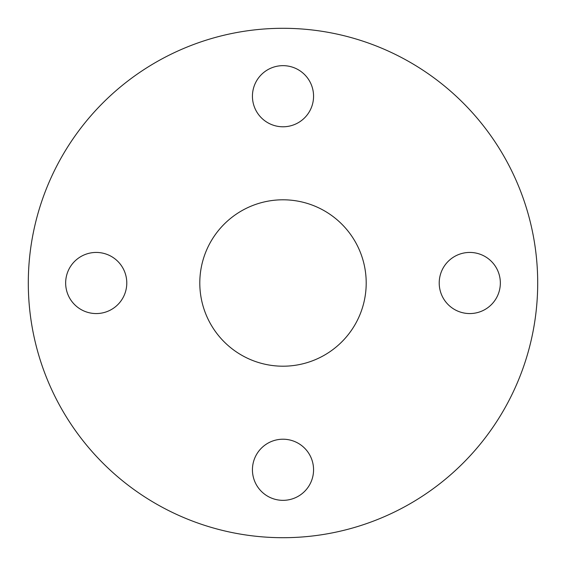<?xml version="1.0" encoding="UTF-8"?>
<svg xmlns="http://www.w3.org/2000/svg" width="566" height="566" viewBox="0 0 566 566"><rect width="100%" height="100%" fill="white"/><g stroke="black" fill="none" stroke-linecap="round" stroke-linejoin="round"><path stroke-width="0.85" d="M469.78 313.564A30.564 30.564 0 0 1 439.216 283A30.564 30.564 0 0 1 469.78 252.436A30.564 30.564 0 0 1 500.344 283A30.564 30.564 0 0 1 469.78 313.564M283 500.344A30.564 30.564 0 0 1 252.436 469.78A30.564 30.564 0 0 1 283 439.216A30.564 30.564 0 0 1 313.564 469.78A30.564 30.564 0 0 1 283 500.344M96.22 313.564A30.564 30.564 0 0 1 65.656 283A30.564 30.564 0 0 1 96.22 252.436A30.564 30.564 0 0 1 126.784 283A30.564 30.564 0 0 1 96.22 313.564M283 126.784A30.564 30.564 0 0 1 252.436 96.22A30.564 30.564 0 0 1 283 65.656A30.564 30.564 0 0 1 313.564 96.22A30.564 30.564 0 0 1 283 126.784M283 199.798A83.202 83.202 0 0 0 199.798 283A83.202 83.202 0 0 0 283 366.202A83.202 83.202 0 0 0 366.202 283A83.202 83.202 0 0 0 283 199.798M283 537.7A254.7 254.7 0 0 0 537.7 283A254.7 254.7 0 0 0 283 28.3A254.7 254.7 0 0 0 28.3 283A254.7 254.7 0 0 0 283 537.7"/></g></svg>
